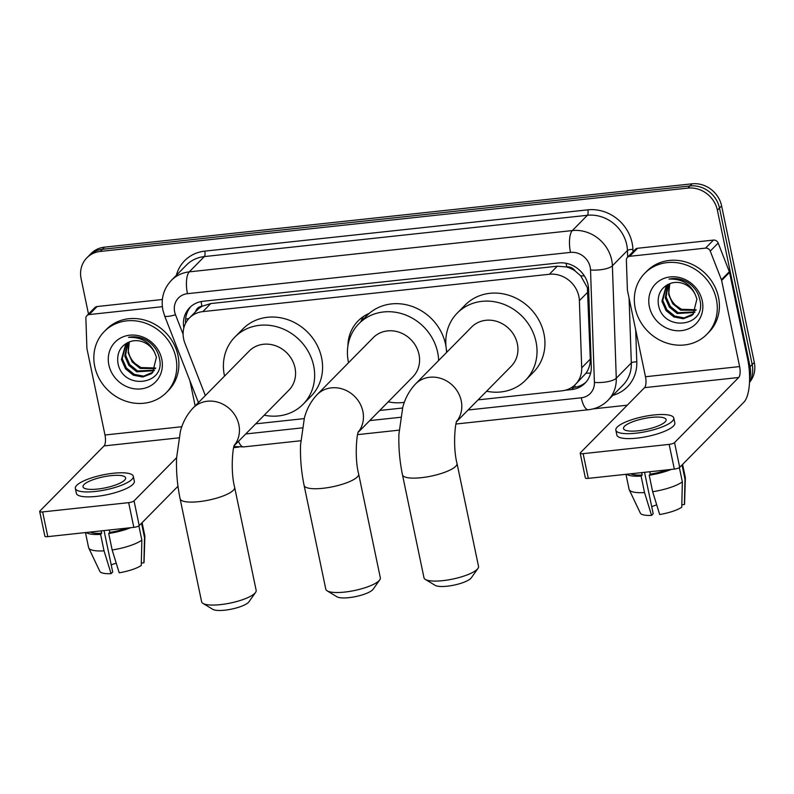<?xml version="1.0" encoding="UTF-8"?>
<svg xmlns="http://www.w3.org/2000/svg" width="794" height="794" viewBox="0 0 794 794"><rect width="100%" height="100%" fill="white"/><g stroke="black" fill="none" stroke-linecap="round" stroke-linejoin="round"><path stroke-width="1.19" d="M478.077 399.868L561.993 390.817A26.123 23.552 -135.4 0 0 575.432 384.445L586.002 373.21C588.95 368.942 590.379 364.238 590.279 359.106L587.381 287.696L580.732 275.855L575.303 271.111A8.704 7.851 -135.4 0 0 566.777 266.883A26.123 9.081 -96.2 0 1 566.122 263.29M575.432 384.445A26.123 23.552 -135.4 0 0 581.704 367.811L579.382 300.678A26.123 23.552 -135.4 0 0 578.856 296.351A26.123 23.552 -135.4 0 0 549.349 274.267L202.837 311.615A26.123 23.552 -135.4 0 0 189.399 317.997A26.123 23.552 -135.4 0 0 184.923 343.207L205.338 395.571M363.612 316.399A42.221 38.082 -135.4 0 0 360.813 321.739M347.901 345.966A42.221 38.082 44.6 0 1 358.064 320.965A42.221 38.082 44.6 0 1 369.25 313.372M566.777 266.883L566.35 266.933A26.123 23.552 44.6 0 1 575.303 271.111M189.399 317.997L197.319 309.958A26.123 23.552 44.6 0 1 202.361 306.166L201.934 306.216A8.704 7.851 -135.4 0 0 195.582 311.724M566.35 266.933L557.289 266.208L210.777 303.566L202.361 306.166M255.708 423.837L304.211 418.607M379.711 410.468L402.578 408.007M88.491 314.047L81.117 278.783A26.123 23.552 44.6 0 1 86.864 257.822L88.978 255.678A26.123 23.552 44.6 0 1 102.416 249.296L689.986 185.955A26.123 23.552 44.6 0 1 719.493 208.048L752.186 364.555A26.123 23.552 44.6 0 1 749.526 381.537A26.123 23.552 44.6 0 0 752.186 364.555L719.493 208.048A26.123 23.552 44.6 0 0 689.986 185.955L102.416 249.296A26.123 23.552 44.6 0 0 88.978 255.678L91.092 253.534A26.123 23.552 44.6 0 1 104.53 247.152L692.09 183.811A26.123 23.552 44.6 0 1 721.607 205.904L754.3 362.411A26.123 23.552 44.6 0 1 749.486 382.351M565.11 390.271L571.591 389.566A26.123 23.552 -135.4 0 0 585.029 383.194A26.123 23.552 -135.4 0 0 591.292 366.56L588.632 289.363A26.123 23.552 -135.4 0 0 588.106 285.036A26.123 23.552 -135.4 0 0 558.599 262.943L203.145 301.263A26.123 23.552 -135.4 0 0 189.697 307.645A26.123 23.552 -135.4 0 0 183.831 327.952M86.864 257.822A26.123 23.552 44.6 0 1 100.302 251.44L687.872 188.099A26.123 23.552 44.6 0 1 717.379 210.192L750.072 366.699A26.123 23.552 44.6 0 1 749.586 378.807M627.26 405.198L593.168 408.88M238.855 447.072L233.704 447.627M185.607 323.247A26.123 23.552 44.6 0 1 190.798 306.613M586.041 382.083A26.123 23.552 44.6 0 1 573.695 387.422L571.343 387.68M635.23 308.161A43.531 39.253 44.6 0 1 644.807 273.235A43.531 39.253 44.6 0 1 686.423 265.047A43.531 39.253 44.6 0 1 716.386 299.407A43.531 39.253 44.6 0 1 706.819 334.343A43.531 39.253 44.6 0 1 665.193 342.522A43.531 39.253 44.6 0 1 635.23 308.161M644.807 273.235L646.921 271.091A43.531 39.253 44.6 0 1 688.537 262.903A43.531 39.253 44.6 0 1 718.501 297.264A43.531 39.253 44.6 0 1 708.933 332.2L706.819 334.343M702.273 300.936A28.386 25.597 44.6 0 1 681.421 330.641A28.386 25.597 44.6 0 1 649.353 306.633A28.386 25.597 44.6 0 1 670.205 276.927A28.386 25.597 44.6 0 1 702.273 300.936M658.286 303.685C661.859 332.636 706.859 327.356 699.931 300.162C698.412 292.748 694.353 286.842 687.743 282.446C681.669 278.873 675.416 277.751 668.995 279.091C681.56 278.615 690.304 283.736 695.207 294.465A19.671 17.746 44.6 0 0 670.344 283.488C661.481 287.071 657.462 293.81 658.286 303.685M666.603 285.185L662.762 300.4L666.881 309.72L674.741 316.101L684.15 317.888L693.509 313.838M666.404 285.314L661.918 301.244L666.047 310.573L673.898 316.945L683.316 318.741L691.683 315.536L693.102 314.275L696.924 298.991L695.207 294.465M668.191 284.331L666.116 296.996L670.235 306.325L678.096 312.697L694.978 311.933M667.724 284.56L665.273 297.849L669.392 307.169L677.252 313.541L694.641 312.439M696.149 309.739L681.441 309.293L675.873 305.472A19.671 17.746 44.6 0 1 669.084 293.969A19.671 17.746 44.6 0 1 669.878 283.637M669.779 283.676L668.627 294.445L672.746 303.765L680.607 310.146L695.881 310.315M629.662 256.313A4.357 3.93 -135.4 0 0 627.419 257.375L635.339 249.336A4.357 3.93 44.6 0 1 637.582 248.274L629.662 256.313L705.538 248.125L713.459 240.086A4.357 3.93 44.6 0 1 718.173 243.063L729.339 271.707A4.357 3.93 44.6 0 1 729.547 272.411L747.541 358.541A34.827 12.108 -96.2 0 1 743.869 402.211L679.704 467.319A4.357 1.112 168.2 0 1 674.324 469.095L669.163 444.382A4.357 1.112 -11.8 0 0 674.543 442.605L738.698 377.497A8.704 3.027 83.8 0 0 739.621 366.58L721.627 280.451A4.357 3.93 -135.4 0 0 721.418 279.746L710.243 251.103A4.357 3.93 -135.4 0 0 705.538 248.125M637.582 248.274L713.459 240.086M627.419 257.375A4.357 3.93 -135.4 0 0 626.377 260.144L627.399 289.879A4.357 3.93 -135.4 0 0 627.488 290.604L645.482 376.733A8.704 3.027 83.8 0 1 644.559 387.651L580.404 452.759A4.357 1.112 -11.8 0 0 580.196 453.205A4.357 1.112 -11.8 0 0 583.133 453.662L588.304 478.375L674.324 469.095M588.304 478.375A4.357 1.112 168.2 0 1 585.357 477.919L580.196 453.205M583.133 453.662L669.163 444.382M638.217 430.795A21.766 5.578 -11.8 0 0 666.116 419.639A21.766 5.578 -11.8 0 0 651.417 417.396A21.766 5.578 -11.8 0 0 623.508 428.542A21.766 5.578 -11.8 0 0 638.217 430.795M630.684 473.8A25.249 6.471 -11.8 0 0 642.167 475.02L641.095 476.102L644.529 492.578L651.576 515.385L653.194 513.738L644.539 472.311M641.661 472.619L642.167 475.02M615.836 430.149L616.869 435.092A29.596 7.593 -11.8 0 0 636.867 438.149A29.596 7.593 -11.8 0 0 674.821 422.984L673.788 418.041A29.596 7.593 -11.8 0 0 653.79 414.984A29.596 7.593 -11.8 0 0 615.836 430.149A29.596 7.593 -11.8 0 0 635.835 433.206A29.596 7.593 -11.8 0 0 673.788 418.041M626.655 474.236A28.733 7.364 -11.8 0 0 641.095 476.102M681.808 504.815L684.398 504.537L684.994 479.209L682.026 464.966M684.994 479.209A28.733 7.364 -11.8 0 0 685.371 477.978A28.733 7.364 -11.8 0 0 685.331 477.522L682.582 464.391M625.96 474.316L629.086 489.273A28.733 7.364 -11.8 0 0 629.225 489.709A28.733 7.364 -11.8 0 0 644.529 492.578M684.398 504.537A22.639 5.806 -11.8 0 0 684.557 503.843L685.371 477.978M629.225 489.709L640.321 513.083A22.639 5.806 -11.8 0 0 651.576 515.385M656.727 504.915A17.408 4.466 -11.8 0 0 651.715 506.632M652.648 491.704A28.733 7.364 -11.8 0 0 682.354 481.889L681.758 507.217A22.639 5.806 -11.8 0 1 659.685 514.512L652.648 491.704L649.204 475.229L650.276 474.137L649.78 471.745M650.276 474.137A25.249 6.471 -11.8 0 0 667.168 469.869M649.204 475.229A28.733 7.364 -11.8 0 0 671.198 469.433M679.366 467.587L682.354 481.889M94.734 366.431A43.531 39.253 44.6 0 1 104.312 331.495A43.531 39.253 44.6 0 1 145.927 323.317A43.531 39.253 44.6 0 1 175.891 357.677A43.531 39.253 44.6 0 1 166.323 392.603A43.531 39.253 44.6 0 1 124.698 400.781A43.531 39.253 44.6 0 1 94.734 366.431M104.312 331.495L106.426 329.351A43.531 39.253 44.6 0 1 148.041 321.173A43.531 39.253 44.6 0 1 178.005 355.533A43.531 39.253 44.6 0 1 168.437 390.459L166.323 392.603M161.778 359.196A28.386 25.597 44.6 0 1 140.925 388.901A28.386 25.597 44.6 0 1 108.857 364.903A28.386 25.597 44.6 0 1 129.71 335.197A28.386 25.597 44.6 0 1 161.778 359.196M117.79 361.955C121.363 390.896 166.363 385.626 159.425 358.431C157.917 351.017 153.857 345.112 147.247 340.715C141.173 337.142 134.92 336.021 128.499 337.361C141.064 336.884 149.808 342.006 154.711 352.734A19.671 17.746 44.6 0 0 129.849 341.748C120.986 345.34 116.966 352.07 117.79 361.955M126.107 343.455L122.266 358.66L126.385 367.989L134.246 374.361L143.654 376.158L153.014 372.108M125.909 343.574L121.422 359.513L125.541 368.843L133.402 375.215L142.811 377.001L151.188 373.805L152.607 372.535L156.428 357.26L154.711 352.734M127.695 342.591L125.611 355.265L129.74 364.585L137.6 370.957L154.483 370.203M127.229 342.829L124.777 356.109L128.896 365.439L136.757 371.81L154.145 370.699M155.654 368.009L140.945 367.562L135.377 363.741A19.671 17.746 44.6 0 1 128.588 352.238A19.671 17.746 44.6 0 1 129.382 341.906M129.283 341.946L128.132 352.705L132.251 362.034L140.111 368.406L155.386 368.585M477.938 568.444L471.318 577.814A19.155 4.913 168.2 0 1 447.171 586.21A19.155 4.913 168.2 0 1 435.172 585.367L425.346 579.431A27.859 7.146 -11.8 0 0 442.804 580.652A27.859 7.146 -11.8 0 0 477.938 568.444A27.859 7.146 -11.8 0 0 478.524 566.38L457.016 463.418A27.859 7.146 168.2 0 1 421.296 477.69A27.859 7.146 168.2 0 1 402.479 474.812L423.986 577.784A27.859 7.146 -11.8 0 0 425.346 579.431M456.659 421.594L511.247 366.213A27.859 25.12 -135.4 0 0 517.37 343.852A27.859 25.12 -135.4 0 0 498.195 321.868A27.859 25.12 -135.4 0 0 471.557 327.098L415.421 384.068C409.277 390.688 405.059 398.459 402.757 407.362L398.906 434.249C398.499 447.766 399.68 461.284 402.479 474.812M446.903 352.119A47.888 43.184 44.6 0 1 446.764 351.464A47.888 43.184 44.6 0 1 457.294 313.044A47.888 43.184 44.6 0 1 503.078 304.042A47.888 43.184 44.6 0 1 536.039 341.847A47.888 43.184 44.6 0 1 525.509 380.266A47.888 43.184 44.6 0 1 486.593 391.224M457.294 313.044L465.215 305.005A47.888 43.184 44.6 0 1 510.999 296.013A47.888 43.184 44.6 0 1 543.959 333.808A47.888 43.184 44.6 0 1 533.429 372.227L525.509 380.266M255.569 592.413L248.959 601.792A19.155 4.913 168.2 0 1 224.801 610.189A19.155 4.913 168.2 0 1 212.802 609.345L202.986 603.4A27.859 7.146 -11.8 0 0 220.444 604.631A27.859 7.146 -11.8 0 0 255.569 592.413A27.859 7.146 -11.8 0 0 256.164 590.359L234.647 487.387A27.859 7.146 168.2 0 1 198.927 501.659A27.859 7.146 168.2 0 1 180.109 498.791L201.616 601.753A27.859 7.146 -11.8 0 0 202.986 603.4M234.29 445.573L288.877 390.182A27.859 25.12 -135.4 0 0 295.001 367.83A27.859 25.12 -135.4 0 0 275.826 345.837A27.859 25.12 -135.4 0 0 249.187 351.067L193.051 408.037C186.908 414.657 182.689 422.428 180.387 431.341L176.546 458.227C176.129 471.735 177.32 485.253 180.109 498.791M224.533 376.088A47.888 43.184 44.6 0 1 224.394 375.443A47.888 43.184 44.6 0 1 234.925 337.013A47.888 43.184 44.6 0 1 280.709 328.021A47.888 43.184 44.6 0 1 313.67 365.816A47.888 43.184 44.6 0 1 303.139 404.235A47.888 43.184 44.6 0 1 264.223 415.193M234.925 337.013L242.845 328.974A47.888 43.184 44.6 0 1 288.629 319.982A47.888 43.184 44.6 0 1 321.59 357.776A47.888 43.184 44.6 0 1 311.059 396.196L303.139 404.235M379.75 579.868L373.13 589.247A19.155 4.913 168.2 0 1 348.983 597.644A19.155 4.913 168.2 0 1 336.974 596.8L327.158 590.855A27.859 7.146 -11.8 0 0 344.616 592.086A27.859 7.146 -11.8 0 0 379.75 579.868A27.859 7.146 -11.8 0 0 380.336 577.814L358.66 474.028A27.859 7.146 168.2 0 1 322.94 488.29A27.859 7.146 168.2 0 1 304.112 485.422L325.798 589.208A27.859 7.146 -11.8 0 0 327.158 590.855M358.302 432.204L412.88 376.813A27.859 25.12 -135.4 0 0 419.004 354.461A27.859 25.12 -135.4 0 0 399.829 332.468A27.859 25.12 -135.4 0 0 373.2 337.708L317.064 394.668C310.92 401.288 306.692 409.059 304.39 417.972L300.549 444.858C300.132 458.366 301.323 471.884 304.112 485.422M348.546 362.719A47.888 43.184 44.6 0 1 348.407 362.074A47.888 43.184 44.6 0 1 358.938 323.644A47.888 43.184 44.6 0 1 404.712 314.652A47.888 43.184 44.6 0 1 437.673 352.447A47.888 43.184 44.6 0 1 438.645 360.496M358.938 323.644L366.858 315.615A47.888 43.184 44.6 0 1 412.642 306.613A47.888 43.184 44.6 0 1 445.593 344.407A47.888 43.184 44.6 0 1 446.02 346.74M404.374 402.32A47.888 43.184 44.6 0 1 388.226 401.833M446.337 349.132A47.888 43.184 44.6 0 1 446.565 352.457M89.166 314.573A4.357 3.93 -135.4 0 0 86.923 315.635L94.843 307.606A4.357 3.93 44.6 0 1 97.086 306.534L89.166 314.573L162.353 306.683M97.086 306.534L162.363 299.497M177.975 486.246L139.208 525.588A4.357 1.112 168.2 0 1 133.829 527.365L128.668 502.652A4.357 1.112 -11.8 0 0 134.047 500.875L176.556 457.731M86.923 315.635A4.357 3.93 -135.4 0 0 85.881 318.414L86.903 348.149A4.357 3.93 -135.4 0 0 86.993 348.874L104.987 435.003A8.704 3.027 83.8 0 1 104.064 445.91L39.899 511.028A4.357 1.112 -11.8 0 0 39.7 511.475A4.357 1.112 -11.8 0 0 42.638 511.922L47.799 536.635L133.829 527.365M47.799 536.635A4.357 1.112 168.2 0 1 44.861 536.188L39.7 511.475M42.638 511.922L128.668 502.652M195.165 405.893L189.905 380.713M97.722 489.054A21.766 5.578 -11.8 0 0 125.621 477.909A21.766 5.578 -11.8 0 0 110.922 475.656A21.766 5.578 -11.8 0 0 83.013 486.811A21.766 5.578 -11.8 0 0 97.722 489.054M90.188 532.069A25.249 6.471 -11.8 0 0 101.662 533.28L100.6 534.372L104.034 550.847L111.081 573.655L112.698 572.008L104.044 530.571M101.166 530.888L101.662 533.28M75.341 488.409L76.373 493.352A29.596 7.593 -11.8 0 0 96.372 496.409A29.596 7.593 -11.8 0 0 134.325 481.243L133.293 476.311A29.596 7.593 -11.8 0 0 113.294 473.254A29.596 7.593 -11.8 0 0 75.341 488.409A29.596 7.593 -11.8 0 0 95.34 491.466A29.596 7.593 -11.8 0 0 133.293 476.311M86.159 532.506A28.733 7.364 -11.8 0 0 100.6 534.372M141.312 563.085L143.903 562.807L144.498 537.469L141.53 523.236M144.498 537.469A28.733 7.364 -11.8 0 0 144.875 536.248A28.733 7.364 -11.8 0 0 144.836 535.791L142.086 522.66M85.464 532.576L88.581 547.542A28.733 7.364 -11.8 0 0 88.73 547.979A28.733 7.364 -11.8 0 0 104.034 550.847M143.903 562.807A22.639 5.806 -11.8 0 0 144.061 562.112L144.875 536.248M88.73 547.979L99.826 571.352A22.639 5.806 -11.8 0 0 111.081 573.655M116.232 563.174A17.408 4.466 -11.8 0 0 111.21 564.891M112.153 549.964A28.733 7.364 -11.8 0 0 141.858 540.148L141.253 565.487A22.639 5.806 -11.8 0 1 119.189 572.782L112.153 549.964L108.709 533.499L109.78 532.407L109.284 530.015M109.78 532.407A25.249 6.471 -11.8 0 0 126.673 528.139M108.709 533.499A28.733 7.364 -11.8 0 0 130.702 527.702M138.871 525.856L141.858 540.148M587.967 291.974L579.382 300.678M185.627 319.089A26.123 5.022 -21.3 0 0 188.873 318.543M575.313 387.194A26.123 9.081 -96.2 0 1 574.687 385.159M586.002 373.21A26.123 8.168 -2 0 0 590.637 373.051M580.732 275.855A26.123 8.168 -2 0 0 584.315 275.846M201.934 306.216A26.123 9.081 -96.2 0 1 201.13 301.571M557.289 266.208L549.349 274.267M590.279 359.106L581.704 367.811M210.777 303.566L202.837 311.615M104.53 247.152L100.302 251.44M692.09 183.811L687.872 188.099M721.607 205.904L717.379 210.192M754.3 362.411L750.072 366.699M468.093 409.992L581.268 397.794A17.408 15.701 -135.4 0 0 594.408 382.45L590.528 270.01A17.408 15.701 -135.4 0 0 590.17 267.121A17.408 15.701 -135.4 0 0 570.499 252.393L187.444 293.691A17.408 15.701 -135.4 0 0 174.66 311.913A17.408 15.701 -135.4 0 0 175.504 314.752L183.116 334.274M187.444 293.691A17.408 6.054 83.8 0 1 189.29 271.856L572.345 230.568A34.827 31.403 44.6 0 1 611.688 260.015A34.827 31.403 44.6 0 1 612.392 265.792L627.439 250.517A34.827 31.403 -135.4 0 0 626.734 244.741A34.827 31.403 -135.4 0 0 587.391 215.293L204.336 256.581A34.827 31.403 -135.4 0 0 186.421 265.087L171.365 280.361A34.827 31.403 44.6 0 1 189.29 271.856L204.336 256.581A4.357 1.519 -96.2 0 0 204.792 251.132L587.848 209.834A4.357 1.519 -96.2 0 1 587.391 215.293L572.345 230.568A17.408 6.054 83.8 0 0 570.499 252.393M171.365 280.361C163.594 288.748 160.765 298.663 162.899 310.117L164.557 315.714A17.408 3.345 -21.3 0 0 175.504 314.752M587.848 209.834A39.174 35.333 44.6 0 1 632.113 242.964A39.174 35.333 44.6 0 1 632.907 249.465L632.987 251.728M635.676 329.818L636.788 361.905A39.174 35.333 44.6 0 1 612.918 395.323M176.377 275.28A39.174 35.333 44.6 0 1 204.792 251.132M590.528 270.01A17.408 5.449 -2 0 0 612.392 265.792L616.273 378.232L631.319 362.957L629.086 298.266M594.408 382.45A17.408 5.449 -2 0 0 616.273 378.232A34.827 31.403 44.6 0 1 607.916 400.404L622.962 385.13A34.827 31.403 -135.4 0 0 631.319 362.957A4.357 1.36 178 0 1 636.788 361.905M627.667 257.117L627.439 250.517A4.357 1.36 178 0 1 632.907 249.465M245.733 433.961L302.186 427.877M369.736 420.592L400.553 417.277M238.478 441.325A17.408 6.054 83.8 0 0 243.708 446.903L300.747 440.759M581.268 397.794A17.408 6.054 83.8 0 0 588.414 409.744C596.026 408.86 602.527 405.744 607.916 400.404M573.695 387.422L571.591 389.566M644.559 387.651L738.698 377.497M645.482 376.733L739.621 366.58M729.547 272.411L721.627 280.451M674.543 442.605L679.704 467.319M721.418 279.746L729.339 271.707M718.173 243.063L710.243 251.103M456.768 421.286A27.859 25.12 -135.4 0 0 461.235 400.821A27.859 25.12 -135.4 0 0 429.752 377.259A27.859 25.12 -135.4 0 0 415.421 384.068M234.399 445.265A27.859 25.12 -135.4 0 0 238.865 424.79A27.859 25.12 -135.4 0 0 207.393 401.228A27.859 25.12 -135.4 0 0 193.051 408.037M358.412 431.896A27.859 25.12 -135.4 0 0 362.878 411.421A27.859 25.12 -135.4 0 0 331.396 387.859A27.859 25.12 -135.4 0 0 317.064 394.668M104.064 445.91L178.809 437.861M104.987 435.003L181.866 426.715M134.047 500.875L139.208 525.588M233.992 446.546L243.708 446.903M357.628 434.626L399.104 430.149M455.994 424.016L588.414 409.744M164.557 315.714L198.431 402.578M457.016 463.418C452.58 446.407 455.349 421.406 456.987 420.751M234.647 487.387C230.21 470.385 232.979 445.374 234.617 444.719M358.66 474.028C354.223 457.016 356.982 432.005 358.62 431.36"/></g></svg>
